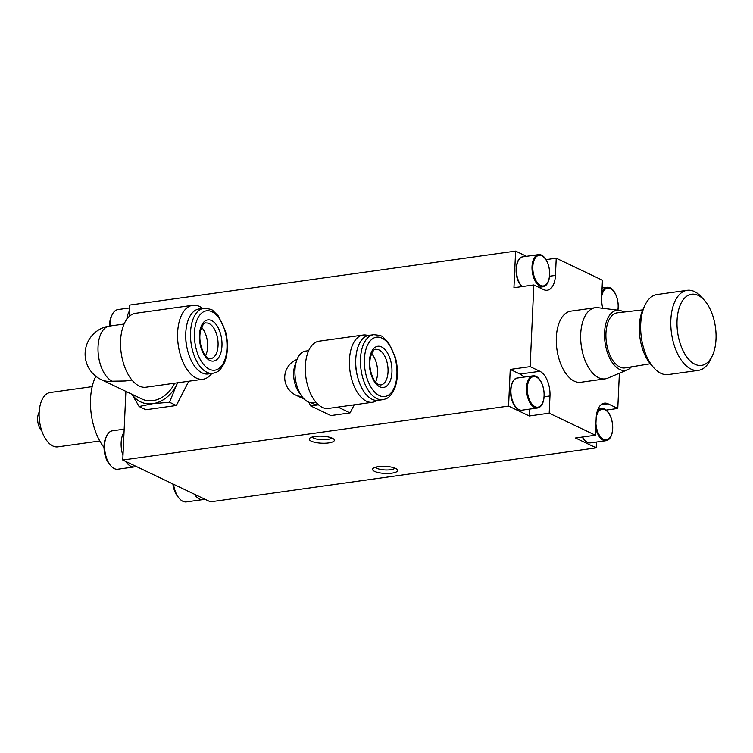 <?xml version="1.0" encoding="UTF-8"?>
<svg xmlns="http://www.w3.org/2000/svg" width="753" height="753" viewBox="0 0 753 753"><rect width="100%" height="100%" fill="white"/><g stroke="black" fill="none" stroke-linecap="round" stroke-linejoin="round"><path stroke-width="1.13" d="M642.751 309.85L617.347 312.815A27.805 14.768 82 0 0 605.949 333.184A27.805 14.768 82 0 0 625.056 367.888L650.3 363.765M712.592 355.134A35.918 19.079 82 0 0 704.497 300.438A35.918 19.079 82 0 0 679.31 307.516A35.918 19.079 82 0 0 686.087 355.981A35.918 19.079 82 0 0 712.253 355.877A35.918 19.079 82 0 0 712.592 355.134M712.253 355.877L710.446 359.661A40.408 21.46 -98 0 1 698.36 370.363A40.408 21.46 -98 0 1 671.507 333.315A40.408 21.46 -98 0 1 687.169 290.319A40.408 21.46 -98 0 1 701.73 297.294L704.497 300.438M687.169 290.319L657.021 294.536A40.408 21.46 82 0 0 644.935 305.238A40.408 21.46 82 0 0 653.66 367.605A40.408 21.46 82 0 0 668.222 374.58L698.36 370.363M653.66 367.605L650.884 364.461A35.918 19.079 -98 0 1 643.128 309.022L644.935 305.238M623.776 312.071A30.346 16.124 82 0 0 622.345 311.281A30.346 16.124 82 0 0 619.107 310.302A30.346 16.124 82 0 0 605.064 342.606A30.346 16.124 82 0 0 627.437 369.817A30.346 16.124 82 0 0 631.438 366.843M619.107 310.302L597.92 307.695A35.918 19.079 82 0 0 595.209 307.713A35.918 19.079 82 0 0 581.297 345.938A35.918 19.079 82 0 0 605.167 378.863A35.918 19.079 82 0 0 607.775 378.138L627.437 369.817M595.209 307.713L570.84 311.13A35.918 19.079 82 0 0 556.919 349.345A35.918 19.079 82 0 0 580.789 382.27L605.167 378.863M526.516 256.284L515.617 251.088L513.951 287.731L533.849 284.945L543.591 289.594A20.256 10.758 82 0 0 547.271 290.234A20.256 10.758 82 0 0 555.45 275.41L556.232 258.185L602.438 280.229L601.656 297.444A20.256 10.758 82 0 0 602.795 308.297M619.38 373.224L617.78 408.446L608.048 403.806A20.256 10.758 82 0 0 604.358 403.166A20.256 10.758 82 0 0 596.178 417.99L595.397 435.215L575.499 437.992L596.225 447.875L596.489 442.039M523.768 377.131A20.256 10.758 82 0 0 519.984 374.072L510.242 369.422L508.576 406.074L529.303 415.957L529.613 409.105M529.303 415.957L549.201 413.171L549.982 395.956A20.256 10.758 82 0 0 539.873 371.285L530.14 366.645L510.242 369.422M546.038 259.616L556.232 258.185M533.849 284.945L530.14 366.645M549.201 413.171L595.397 435.215M617.78 408.446L606.184 410.074M308.683 350.644L305.473 351.096A26.026 13.818 82 0 0 295.383 378.778A26.026 13.818 82 0 0 312.683 402.629L315.893 402.187M367.991 335.546A33.941 18.025 82 0 0 363.144 335.029A33.941 18.025 82 0 0 349.994 371.135A33.941 18.025 82 0 0 372.547 402.253A33.941 18.025 82 0 0 377.065 400.427M357.27 375.606A22.204 11.794 -98 0 1 355.764 364.847M363.144 335.029L319.046 341.194A33.941 18.025 82 0 0 305.897 377.309A33.941 18.025 82 0 0 328.449 408.427L372.547 402.253M318.35 404.709A19.794 15.832 115.5 0 1 312.589 403.457L310.942 402.667M308.805 402.177L310.66 405.914L318.472 404.813M310.66 405.914L330.896 415.562L350.079 412.879L354.23 404.813M337.946 407.091L350.079 412.879M515.617 251.088L129.808 305.05L129.3 316.401M596.225 447.875L210.416 501.846L122.777 460.036L508.576 406.074M312.279 437.004A9.77 2.739 -177.4 0 0 327.244 439.545A9.77 2.739 -177.4 0 0 331.565 437.888M328.637 442.952A12.575 3.53 -177.4 0 0 333.88 439.215A12.575 3.53 -177.4 0 0 321.983 436.185A12.575 3.53 -177.4 0 0 309.86 438.133A12.575 3.53 -177.4 0 0 314.189 442.19A12.575 3.53 -177.4 0 0 328.637 442.952M375.587 467.199A9.77 2.739 -177.4 0 0 390.543 469.74A9.77 2.739 -177.4 0 0 394.864 468.074M391.936 473.148A12.575 3.53 -177.4 0 0 397.179 469.411A12.575 3.53 -177.4 0 0 385.282 466.371A12.575 3.53 -177.4 0 0 373.159 468.319A12.575 3.53 -177.4 0 0 377.488 472.385A12.575 3.53 -177.4 0 0 391.936 473.148M125.892 391.381L122.777 460.036M131.916 394.252L139.107 406.516L145.866 409.745L176.315 405.49L188.796 381.225M601.873 292.541A16.237 8.622 -98 0 1 607.134 287.298A16.237 8.622 -98 0 1 617.94 310.161M601.694 296.484A15.446 8.198 -98 0 1 612.076 289.594A15.446 8.198 -98 0 1 617.846 310.151M529.914 402.648A16.237 8.622 -98 0 1 526.667 385.875A16.237 8.622 -98 0 1 533.077 375.832A16.237 8.622 -98 0 1 543.864 390.713A16.237 8.622 -98 0 1 537.576 407.994A16.237 8.622 -98 0 1 529.914 402.648M530.564 402.074A15.446 8.198 -98 0 1 532.531 376.839A15.446 8.198 -98 0 1 544.033 396.662A15.446 8.198 -98 0 1 530.564 402.074M535.421 281.415A16.237 8.622 -98 0 1 532.173 264.642A16.237 8.622 -98 0 1 538.583 254.599A16.237 8.622 -98 0 1 549.37 269.48A16.237 8.622 -98 0 1 543.082 286.761A16.237 8.622 -98 0 1 535.421 281.415M536.07 280.841A15.446 8.198 -98 0 1 538.028 255.606A15.446 8.198 -98 0 1 549.539 275.429A15.446 8.198 -98 0 1 536.07 280.841M596.913 412.559A16.237 8.622 -98 0 1 601.628 408.531A16.237 8.622 -98 0 1 612.424 423.421A16.237 8.622 -98 0 1 606.127 440.693A16.237 8.622 -98 0 1 598.475 435.347A16.237 8.622 -98 0 1 595.727 427.977M596.188 417.708A15.446 8.198 -98 0 1 607.586 411.816A15.446 8.198 -98 0 1 611.502 434.622A15.446 8.198 -98 0 1 599.124 434.773A15.446 8.198 -98 0 1 595.924 423.572M382.835 399.674L378.091 400.342A32.812 17.423 -98 0 1 372.114 399.306A32.812 17.423 -98 0 1 355.764 364.763A32.812 17.423 -98 0 1 368.998 335.349L373.742 334.69C379.521 335.17 382.637 336.017 383.108 337.222L388.332 342.342L395.372 357.308C398.281 368.669 398.092 378.957 394.807 388.181C389.838 398.676 386.402 398.714 382.835 399.674A32.812 17.423 -98 0 1 376.858 398.638A32.812 17.423 -98 0 1 360.508 364.104A32.812 17.423 -98 0 1 373.742 334.69M375.54 382.006A17.959 9.535 82 0 0 371.577 353.675M136.058 466.371A19.399 10.307 -98 0 1 134.354 466.898A19.399 10.307 -98 0 1 125.798 461.485M122.974 455.546A19.399 10.307 -98 0 1 124.047 432.053M124.179 429.154L112.461 430.791A19.399 10.307 82 0 0 106.662 435.931A19.399 10.307 82 0 0 110.842 465.862A19.399 10.307 82 0 0 117.835 469.213L134.354 466.898M110.842 465.862L109.646 464.507A17.46 9.271 -98 0 1 105.881 437.568L106.662 435.931M126.843 319.159A19.399 10.307 -98 0 1 129.544 310.82M129.676 307.921L117.967 309.558A19.399 10.307 82 0 0 112.159 314.698A19.399 10.307 82 0 0 110.107 325.974M109.533 326.058A17.46 9.271 -98 0 1 111.388 316.335L112.159 314.698M204.618 499.079A19.399 10.307 -98 0 1 202.915 499.606A19.399 10.307 -98 0 1 194.359 494.184M173.519 484.245A19.399 10.307 82 0 0 179.402 498.561A19.399 10.307 82 0 0 186.396 501.912L202.915 499.606M179.402 498.561L178.207 497.206A17.46 9.271 -98 0 1 172.861 483.925M177.548 382.797A31.419 25.122 115.5 0 1 176.334 385.404L177.736 382.778M139.107 406.516L152.812 403.664L169.557 402.262L176.334 385.404A31.419 25.122 115.5 0 1 152.812 403.664A31.419 25.122 115.5 0 1 132.123 394.356M202.708 308.457A37.339 19.832 82 0 0 199.498 306.462A37.339 19.832 82 0 0 192.702 305.285A37.339 19.832 82 0 0 178.235 345.006A37.339 19.832 82 0 0 203.046 379.23A37.339 19.832 82 0 0 211.791 373.441M187.309 349.223A22.204 11.794 -98 0 1 185.803 338.464M192.702 305.285L135.662 313.267A37.339 19.832 82 0 0 121.195 352.988A37.339 19.832 82 0 0 146.007 387.211L203.046 379.23M131.935 380.039L125.167 380.99L112.15 381.197A28.285 22.609 115.5 0 1 101.213 379.606A28.285 28.285 0 0 1 109.467 326.068A28.285 15.022 82 0 0 98.05 346.766A28.285 15.022 82 0 0 112.15 381.197M101.213 379.606L142.006 399.062A28.285 22.609 -64.5 0 0 152.944 400.652A28.285 22.609 -64.5 0 0 174.621 383.211M169.557 402.262L176.315 405.49M104.027 447.442A46.695 24.802 -98 0 1 95.857 376.274M99.791 440.994L57.849 446.868A27.447 14.58 -98 0 1 39.165 412.588A27.447 14.58 -98 0 1 50.244 392.511L92.186 386.637M41.829 431.027A11.493 6.109 -98 0 1 37.65 418.131A11.493 6.109 -98 0 1 39.194 412.126M212.864 373.29L208.12 373.959A32.812 17.423 -98 0 1 202.143 372.923A32.812 17.423 -98 0 1 185.793 338.379A32.812 17.423 -98 0 1 199.027 308.965L203.771 308.306C209.55 308.796 212.666 309.634 213.137 310.838L218.361 315.959L225.401 330.925C228.31 342.286 228.121 352.573 224.836 361.798C219.867 372.302 216.431 372.33 212.864 373.29A32.812 17.423 -98 0 1 206.887 372.255A32.812 17.423 -98 0 1 190.547 337.721A32.812 17.423 -98 0 1 203.771 308.306M205.569 355.623A17.959 9.535 82 0 0 201.606 327.291M600.988 404.794L608.048 403.806M544.09 396.775L549.982 395.956M519.984 374.072L539.873 371.285M549.539 276.238L555.45 275.41M295.995 362.786A19.512 10.363 82 0 0 293.661 372.49A19.512 10.363 82 0 0 300.362 393.988M301.906 396.379A19.512 15.606 115.5 0 1 295.835 395.156A19.512 19.512 0 0 1 297.077 359.388M514.327 404.832A16.237 8.622 82 0 0 521.989 410.169C518.977 410.47 516.285 408.644 513.904 404.7C508.134 395.504 510.261 378.345 517.49 378.015A16.237 8.622 82 0 0 511.08 388.049A16.237 8.622 82 0 0 514.327 404.832M538.583 254.599L522.987 256.782A16.237 8.622 82 0 0 516.586 266.816A16.237 8.622 82 0 0 519.834 283.599A16.237 8.622 82 0 0 522.064 286.601M582.587 437.004A16.237 8.622 82 0 0 582.888 437.531A16.237 8.622 82 0 0 590.54 442.877C587.528 443.169 584.836 441.343 582.464 437.408L582.267 437.051M379.352 395.598A29.979 15.926 -98 0 1 367.238 345.759A29.979 15.926 -98 0 1 395.391 359.19A29.979 15.926 -98 0 1 379.352 395.598M379.757 386.778A20.792 11.041 -98 0 1 371.351 352.225A20.792 11.041 -98 0 1 390.873 361.534A20.792 11.041 -98 0 1 379.757 386.778M380.773 384.971A17.959 9.535 82 0 0 387.739 365.854A17.959 9.535 82 0 0 375.803 349.392C374.476 348.554 372.735 351.002 370.561 356.715C368.914 364.367 370.015 372.001 373.865 379.606C375.935 382.665 377.507 384.322 378.599 384.557L380.773 384.971M209.39 369.215A29.979 15.926 -98 0 1 197.267 319.376A29.979 15.926 -98 0 1 225.42 332.807A29.979 15.926 -98 0 1 209.39 369.215M209.786 360.395A20.792 11.041 -98 0 1 201.38 325.842A20.792 11.041 -98 0 1 220.902 335.16A20.792 11.041 -98 0 1 209.786 360.395M210.802 358.588A17.959 9.535 82 0 0 217.768 339.481A17.959 9.535 82 0 0 205.833 323.009C204.505 322.18 202.764 324.618 200.59 330.341C198.943 337.984 200.044 345.618 203.903 353.223C205.964 356.282 207.536 357.939 208.628 358.174L210.802 358.588M304.297 399.184L295.835 395.156M607.134 287.298L602.08 288.013M533.077 375.832L517.49 378.015M537.576 407.994L521.989 410.169M521.81 286.629L519.41 283.467C513.64 274.271 515.767 257.102 522.987 256.782M543.082 286.761L538.875 287.345M601.628 408.531L598.07 409.03M606.127 440.693L590.54 442.877M124.094 324.025L109.467 326.068"/></g></svg>
